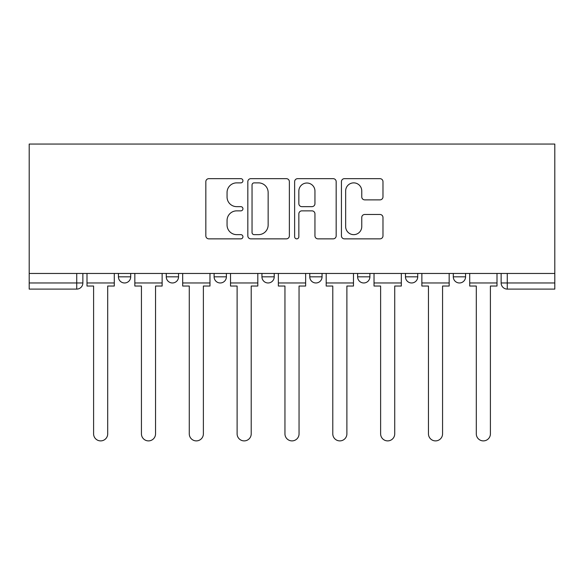 <?xml version="1.0" encoding="UTF-8"?>
<svg xmlns="http://www.w3.org/2000/svg" width="584" height="584" viewBox="0 0 584 584"><rect width="100%" height="100%" fill="white"/><g stroke="black" fill="none" stroke-linecap="round" stroke-linejoin="round"><path stroke-width="0.88" d="M242.937 180.763A2.11 2.11 0 0 0 240.827 178.66L208.846 178.66A3.008 3.008 0 0 0 205.838 181.668L205.838 235.848A3.008 3.008 0 0 0 208.846 238.856L240.827 238.856A2.11 2.11 0 0 0 242.937 236.746A2.11 2.11 0 0 0 240.827 234.644L236.688 234.644A9.629 9.629 0 0 1 227.059 225.008L227.059 220.496A9.629 9.629 0 0 1 236.688 210.861L240.827 210.861A2.11 2.11 0 0 0 242.937 208.758A2.11 2.11 0 0 0 240.827 206.648L236.688 206.648A9.629 9.629 0 0 1 227.059 197.02L227.059 192.501A9.629 9.629 0 0 1 236.688 182.872L240.827 182.872A2.11 2.11 0 0 0 242.937 180.763M405.464 273.458L405.464 276.831L417.728 276.831A6.132 6.132 0 0 1 411.596 282.97A6.132 6.132 0 0 1 405.464 276.831L405.464 273.458M357.62 273.458L357.62 276.831L369.891 276.831A6.132 6.132 0 0 1 363.759 282.97A6.132 6.132 0 0 1 357.62 276.831L357.62 273.458M261.946 273.458L261.946 276.831L274.217 276.831A6.132 6.132 0 0 1 268.078 282.97A6.132 6.132 0 0 1 261.946 276.831L261.946 273.458M379.965 199.874A3.008 3.008 0 0 0 382.98 196.866L382.98 181.668A3.008 3.008 0 0 0 379.965 178.66L344.451 178.66A3.008 3.008 0 0 0 341.436 181.668L341.436 235.848A3.008 3.008 0 0 0 344.451 238.856L379.965 238.856A3.008 3.008 0 0 0 382.98 235.848L382.98 217.489A3.008 3.008 0 0 0 379.965 214.474L364.766 214.474A3.008 3.008 0 0 0 361.759 217.489L361.759 226.592A8.052 8.052 0 0 1 353.707 234.644A8.052 8.052 0 0 1 345.655 226.592L345.655 190.924A8.052 8.052 0 0 1 353.707 182.872A8.052 8.052 0 0 1 361.759 190.924L361.759 196.866A3.008 3.008 0 0 0 364.766 199.874L379.965 199.874M554.8 273.458L29.2 273.458L29.2 144.051L554.8 144.051L554.8 289.102L507.27 289.102A6.132 6.132 0 0 1 501.138 282.97L554.8 282.97M289.365 181.668A3.008 3.008 0 0 0 286.357 178.66L250.835 178.66A3.008 3.008 0 0 0 247.828 181.668L247.828 235.848A3.008 3.008 0 0 0 250.835 238.856L286.357 238.856A3.008 3.008 0 0 0 289.365 235.848L289.365 181.668M297.643 178.66L333.165 178.66A3.008 3.008 0 0 1 336.172 181.668L336.172 235.848A3.008 3.008 0 0 1 333.165 238.856L317.959 238.856A3.008 3.008 0 0 1 314.951 235.848L314.951 213.875A3.008 3.008 0 0 0 311.944 210.861L301.855 210.861A3.008 3.008 0 0 0 298.847 213.875L298.847 236.746A2.11 2.11 0 0 1 296.738 238.856A2.11 2.11 0 0 1 294.635 236.746L294.635 181.668A3.008 3.008 0 0 1 297.643 178.66M501.138 273.458L501.138 282.97A6.132 6.132 0 0 0 507.27 289.102L507.27 273.458M82.862 273.458L82.862 282.97L82.862 273.458M76.73 273.458L76.73 289.102L29.2 289.102L29.2 282.97L82.862 282.97A6.132 6.132 0 0 1 76.73 289.102A6.132 6.132 0 0 0 82.862 282.97M29.2 273.458L29.2 282.97M465.565 273.458L465.565 276.831A6.132 6.132 0 0 1 459.433 282.97A6.132 6.132 0 0 1 453.301 276.831L465.565 276.831L465.565 273.458M453.301 273.458L453.301 276.831M417.728 273.458L417.728 276.831L417.728 273.458M369.891 276.831L369.891 273.458L369.891 276.831A6.132 6.132 0 0 1 363.759 282.97M322.054 273.458L322.054 276.831A6.132 6.132 0 0 1 315.922 282.97A6.132 6.132 0 0 1 309.783 276.831A6.132 6.132 0 0 0 315.922 282.97A6.132 6.132 0 0 0 322.054 276.831L322.054 273.458M309.783 273.458L309.783 276.831L322.054 276.831M274.217 273.458L274.217 276.831M226.38 273.458L226.38 276.831A6.132 6.132 0 0 1 220.241 282.97A6.132 6.132 0 0 1 214.109 276.831A6.132 6.132 0 0 0 220.241 282.97A6.132 6.132 0 0 0 226.38 276.831L214.109 276.831L214.109 273.458M166.272 273.458L166.272 276.831L178.536 276.831L178.536 273.458L178.536 276.831A6.132 6.132 0 0 1 172.404 282.97A6.132 6.132 0 0 1 166.272 276.831A6.132 6.132 0 0 0 172.404 282.97M118.435 273.458L118.435 276.831L130.699 276.831L130.699 273.458L130.699 276.831A6.132 6.132 0 0 1 124.567 282.97A6.132 6.132 0 0 1 118.435 276.831A6.132 6.132 0 0 0 124.567 282.97M254.149 182.872A2.11 2.11 0 0 0 252.04 184.975L252.04 232.534A2.11 2.11 0 0 0 254.149 234.644L258.515 234.644A9.629 9.629 0 0 0 268.144 225.008L268.144 192.501A9.629 9.629 0 0 0 258.515 182.872L254.149 182.872M314.951 191.07A8.052 8.052 0 0 0 306.899 183.018A8.052 8.052 0 0 0 298.847 191.07L298.847 203.641A3.008 3.008 0 0 0 301.855 206.648L311.944 206.648A3.008 3.008 0 0 0 314.951 203.641L314.951 191.07M87.001 282.97L87.001 286.036L93.593 286.036L93.593 433.839A7.052 7.052 0 0 0 100.652 440.891A7.052 7.052 0 0 0 107.704 433.839L107.704 286.036L114.296 286.036L114.296 282.97L87.001 282.97L87.001 273.458M114.296 282.97L114.296 273.458M134.838 282.97L134.838 286.036L141.438 286.036L141.438 433.839A7.052 7.052 0 0 0 148.489 440.891A7.052 7.052 0 0 0 155.541 433.839L155.541 286.036L162.133 286.036L162.133 282.97L134.838 282.97L134.838 273.458M162.133 282.97L162.133 273.458M182.683 282.97L182.683 286.036L189.274 286.036L189.274 433.839A7.052 7.052 0 0 0 196.326 440.891A7.052 7.052 0 0 0 203.378 433.839L203.378 286.036L209.97 286.036L209.97 282.97L182.683 282.97L182.683 273.458M209.97 282.97L209.97 273.458M230.519 282.97L230.519 286.036L237.111 286.036L237.111 433.839A7.052 7.052 0 0 0 244.163 440.891A7.052 7.052 0 0 0 251.215 433.839L251.215 286.036L257.807 286.036L257.807 282.97L230.519 282.97L230.519 273.458M257.807 282.97L257.807 273.458M278.356 282.97L278.356 286.036L284.948 286.036L284.948 433.839A7.052 7.052 0 0 0 292 440.891A7.052 7.052 0 0 0 299.052 433.839L299.052 286.036L305.644 286.036L305.644 282.97L278.356 282.97L278.356 273.458M305.644 282.97L305.644 273.458M326.193 282.97L326.193 286.036L332.785 286.036L332.785 433.839A7.052 7.052 0 0 0 339.837 440.891A7.052 7.052 0 0 0 346.889 433.839L346.889 286.036L353.481 286.036L353.481 282.97L326.193 282.97L326.193 273.458M353.481 282.97L353.481 273.458M374.03 282.97L374.03 286.036L380.622 286.036L380.622 433.839A7.052 7.052 0 0 0 387.674 440.891A7.052 7.052 0 0 0 394.726 433.839L394.726 286.036L401.317 286.036L401.317 282.97L374.03 282.97L374.03 273.458M401.317 282.97L401.317 273.458M421.867 282.97L421.867 286.036L428.459 286.036L428.459 433.839A7.052 7.052 0 0 0 435.511 440.891A7.052 7.052 0 0 0 442.562 433.839L442.562 286.036L449.162 286.036L449.162 282.97L421.867 282.97L421.867 273.458M449.162 282.97L449.162 273.458M469.704 282.97L469.704 286.036L476.296 286.036L476.296 433.839A7.052 7.052 0 0 0 483.348 440.891A7.052 7.052 0 0 0 490.407 433.839L490.407 286.036L496.999 286.036L496.999 282.97L469.704 282.97L469.704 273.458M496.999 282.97L496.999 273.458"/></g></svg>
